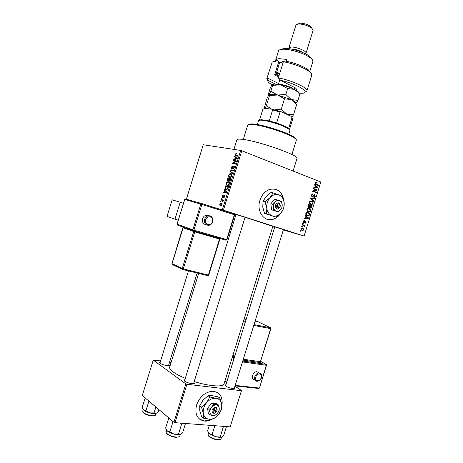 <?xml version="1.0" encoding="UTF-8"?>
<svg xmlns="http://www.w3.org/2000/svg" width="463" height="463" viewBox="0 0 463 463"><rect width="100%" height="100%" fill="white"/><g stroke="black" fill="none" stroke-linecap="round" stroke-linejoin="round"><path stroke-width="0.69" d="M288.524 231.199L297.663 234.046L288.524 231.199M219.665 209.189L229.804 212.407M221.887 405.837C223.131 397.08 220.081 392.219 212.743 391.252C205.277 391.889 199.889 396.467 196.567 404.986C194.541 414.298 197.25 419.675 204.698 421.122C207.169 421.266 209.658 420.63 212.176 419.218M199.512 419.137L204.536 420.994L211.695 419.264M283.935 201.162C282.418 191.856 277.667 187.943 269.669 189.425C265.073 191.121 261.821 194.749 259.928 200.311C256.247 211.111 264.043 222.252 272.846 219.358C276.145 218.38 278.882 216.204 281.047 212.824M267.342 219.352L272.661 219.306C275.63 218.443 278.165 216.562 280.26 213.669M168.833 364.52L169.377 365.261C169.551 366.528 162.189 364.942 160.001 363.235L159.411 362.303L160.279 361.985M193.928 382.421L194.495 383.242C194.663 384.649 187.11 383.034 184.668 381.136L183.95 380.001L184.876 379.643M245.072 217.205L193.517 383.758L192.816 382.907M234.562 387.462L235.106 388.237C235.256 389.481 228.433 387.948 225.927 386.165L225.059 384.99L225.938 384.678M274.785 226.882L283.443 229.555M236.003 214.479L245.049 217.28M233.913 149.404L236.888 139.797C237.125 139.074 239.076 138.935 242.739 139.386C258.545 141.076 299.874 155.672 297.003 158.404L293.091 171.038M198.668 273.419L169.695 367.014C169.308 368.316 170.529 370.012 173.365 372.096C176.212 374.139 180.188 376.216 185.287 378.323M301.019 228.728L301.893 227.848L302.825 227.923L303.838 229.648L302.952 230.533L302.067 230.464L301.019 228.728M302.223 225.001L302.368 224.549L305.088 225.458L304.943 225.909L304.515 225.765L304.828 226.465L304.55 226.847L304.168 225.741L302.223 225.001M303.282 221.418L304.504 220.602L303.664 221.58L303.896 222.333L305.267 221.048L305.644 221.065L306.101 222.35L305.001 223.137L305.707 222.234L305.418 221.528L304.272 222.842L303.821 222.813L303.282 221.418M305.84 213.333L306.251 212.002L309.967 213.304L309.284 215.266L308.508 215.816L307.189 215.712C306.095 215.457 305.644 214.67 305.84 213.333L306.292 213.426L306.483 214.763L307.334 215.26L308.873 215.029L309.394 213.605L306.547 212.61L306.292 213.426M308.126 205.937L308.566 204.524L312.27 205.861L311.049 208.205L309.897 207.418L308.792 207.708L308.126 205.937M310.389 198.633L310.528 198.187L314.637 198.21L314.493 198.679L310.899 198.54L313.792 200.942L313.648 201.417L310.389 198.633M313.393 188.921L313.538 188.464L317.219 189.876L317.068 190.362L313.526 191.15L316.478 192.272L316.339 192.724L312.652 191.329L312.803 190.837L316.345 190.05L313.393 188.921M315.616 182.515L316.588 182.59L316.495 183.064L315.558 183.313L315.685 183.915L318.677 185.154L318.538 185.611L316.05 184.639L315.135 183.128L315.616 182.515M212.858 207.129L222.321 209.866L240.714 150.434L241.808 150.759L223.409 210.196L304.098 236.037L320.824 182.005L304.098 236.037M241.808 150.759L320.824 182.005M314.574 185.107L314.724 184.633L317.971 187.44L317.826 187.914L313.7 187.943L313.845 187.469L315.071 187.503L315.558 185.929L314.574 185.107M311.472 194.964L312.403 193.887L313.191 193.928L311.894 195.166L312.241 196.324L314.117 194.605L314.678 194.628L315.286 196.3L314.441 197.279L313.764 197.25L314.852 196.15L314.186 195.05L313.202 196.416L312.108 196.781L311.472 194.964M310.251 201.006L311.657 201.029C312.733 201.312 313.202 202.134 313.057 203.489L311.929 204.634L310.621 204.548L309.429 203.61L309.261 202.099L310.251 201.006M307.936 208.477L309.348 208.483C310.43 208.767 310.899 209.577 310.754 210.931L309.597 212.089L308.312 212.002L307.114 211.082L306.946 209.577L307.936 208.477M305.076 215.793L305.227 215.318L308.52 217.98L308.37 218.461L304.197 218.634L304.347 218.154L305.586 218.142L306.072 216.574L305.076 215.793M302.628 223.704L302.767 223.247L303.306 223.426L303.167 223.884L302.628 223.704M301.662 226.824L301.801 226.366L302.339 226.546L302.2 227.003L301.662 226.824M300.337 231.112L300.475 230.661L301.014 230.834L300.869 231.292L300.337 231.112M272.678 226.824L274.623 227.397M283.321 229.949L304.156 236.066M220.452 201.955L220.602 201.463L221.042 201.579L220.886 202.076L220.452 201.955M221.493 198.575L221.65 198.077L222.09 198.193L221.933 198.691L221.493 198.575M224.15 189.998L224.312 189.483L226.963 191.751L226.801 192.272L223.195 193.077L223.357 192.562L224.416 192.365L224.943 190.652L224.15 189.998L225.429 190.438M227.119 181.965L228.34 181.722L229.226 182.243L229.399 184.008C228.774 185.316 228.039 185.831 227.194 185.547L226.228 184.795L226.187 183.273L227.119 181.965L227.738 182.185M229.625 173.856L230.858 173.59L231.76 174.111L231.928 175.847C231.297 177.161 230.557 177.682 229.712 177.416L228.739 176.681L228.699 175.17L229.625 173.856L230.215 174.071M231.095 167.432L232.663 165.997L231.448 167.548L231.674 168.654L233.931 166.385L234.313 166.622L234.365 167.965L232.953 169.273L233.989 167.907L233.983 167.016L233.398 166.975L232.513 168.544L231.529 169.145L231.141 168.897L231.095 167.432L231.442 167.56M234.446 156.737L234.608 156.222L237.328 158.265L237.166 158.786L233.491 159.816L233.653 159.301L234.729 159.035L235.262 157.327L234.446 156.737L236.194 157.414M186.375 199.252L203.245 144.745L240.714 150.434M235.528 153.866L236.385 153.699L235.424 154.688L235.499 155.255L238.104 155.759L237.947 156.257L235.777 155.898L235.106 155.568L235.065 154.601L235.528 153.866L236.28 154.162M233.167 160.875L233.317 160.377L236.5 160.939L236.333 161.465L233.138 163.098L235.684 163.561L235.534 164.058L232.357 163.48L232.524 162.953L235.708 161.321L233.167 160.875M229.908 171.397L230.059 170.916L233.67 170.071L233.514 170.587L230.36 171.2L232.744 173.069L232.582 173.59L229.908 171.397L231.269 171.895M227.46 179.314L227.929 177.786L231.072 178.463L230.597 180.003L229.382 181.195L228.89 180.512L227.912 181.021L227.478 180.749L227.46 179.314L227.808 179.436M224.977 187.336L225.423 185.889L228.548 186.624L227.819 188.782L225.967 189.581L225.082 189.037L224.977 187.336L225.331 187.457M222.217 196.104L223.311 195.085L222.541 196.891L224.26 195.403L224.561 196.682L223.56 197.66L224.231 196.619L224.15 195.907L222.576 197.481L222.217 196.104L222.529 196.208M221.059 199.981L221.21 199.489L223.461 200.085L223.305 200.583L222.946 200.485L222.9 201.625L222.651 200.508L221.059 199.981M219.763 204.021L221.349 202.968L221.956 203.338L222.09 204.669L220.521 205.728L219.89 205.34L219.763 204.021L220.648 205.225L221.771 204.565L221.661 203.737L221.198 203.46L220.081 204.125M160.603 360.926L153.253 360.098L142.291 395.506L173.943 422.291L185.831 383.891L186.89 384.261L175.002 422.673L230.18 426.874L241.518 390.517L230.18 426.874M186.89 384.261L241.368 390.731M234.955 386.194L241.518 390.517M169.562 362.182L171.125 362.402M153.253 360.098L185.831 383.891M194.205 381.541C209.235 386.368 223.421 387.305 224.075 383.85L272.846 226.297L245.037 217.326M175.002 422.673L173.943 422.291M234.452 214.08L235.985 214.548M223.409 210.196L222.321 209.866M235.412 154.74L235.065 154.601M234.365 159.573L233.653 159.301M235.383 159.284L234.729 159.035M236.934 157.97L235.262 157.327M236.367 158.172L235.58 157.553L235.152 158.931L236.9 158.502L236.367 158.172L237.247 158.514M237.224 158.19L235.58 157.553M237.212 158.624L236.9 158.502M235.783 159.174L235.152 158.931M235.823 161.367L233.317 160.377M235.835 161.338L236.35 161.425M235.545 164.012L233.138 163.098M235.019 163.966L232.524 162.953M236.228 161.523L235.708 161.321M232.264 168.868L231.674 168.654M233.746 169.024L233.068 168.769M234.342 168.04L233.989 167.907M234.486 167.149L233.89 166.923M230.69 171.148L230.059 170.916M231.384 173.781L230.858 173.59M230.62 177.364L228.739 176.681M229.046 175.298L228.699 175.17M231.558 175.772L231.448 174.499L230.696 174.082L229.063 175.24L229.191 176.53L229.874 176.924L230.655 176.86L231.558 175.772L231.911 175.905M231.164 177.045L230.655 176.86M230.834 177.265L229.874 176.924M230.412 178.851L227.929 177.786M230.458 178.689L230.968 178.799M230.094 180.94L228.89 180.512M230.551 178.88L229.607 178.672L229.191 180.13L229.48 180.686L230.551 178.88L230.904 179.007M230.123 180.917L229.48 180.686M229.243 178.596L228.143 178.359L227.698 179.922L228.062 180.524L229.243 178.596L229.596 178.724M229.295 179.696L228.942 179.569M228.705 180.755L228.062 180.524M228.786 181.878L228.34 181.722M228.178 185.478L226.228 184.795M226.54 183.394L226.187 183.273M229.029 183.927L228.919 182.63L228.184 182.214L226.552 183.354L226.685 184.662L227.356 185.055L228.132 185.009L229.029 183.927L229.388 184.054M228.653 185.188L228.132 185.009M228.346 185.397L227.356 185.055M227.889 187L225.423 185.889M227.958 186.774L228.467 186.89M228.028 187.029L225.631 186.467L225.371 188.644L226.123 189.089L227.472 188.603L228.028 187.029L228.381 187.156M228.109 188.036L227.755 187.909M227.842 188.73L227.472 188.603M227.171 189.448L226.123 189.089M224.214 192.851L223.357 192.562M225.197 192.631L224.416 192.365M226.17 191.074L224.943 190.652M226.019 191.595L225.255 190.906L224.833 192.284L226.54 191.966L226.019 191.595L226.916 191.902M226.459 191.323L225.255 190.906M226.858 192.076L226.54 191.966M225.585 192.544L224.833 192.284M223.259 197.174L222.668 196.972M223.34 197.041L222.911 196.902M224.231 197.348L223.67 197.157M224.543 196.723L224.231 196.619M224.665 196.081L224.15 195.907M222.078 198.222L221.65 198.077M223.421 200.219L221.21 199.489M222.987 201.515L222.622 201.393M223.166 201.179L222.772 201.046M223.073 200.647L222.651 200.508M222.998 200.548L222.367 200.34M221.036 201.602L220.602 201.463M222.09 204.669L221.771 204.565M222.153 203.772L221.308 203.5M221.551 205.52L220.648 205.225M315.87 182.457L316.588 182.59M315.106 183.226L315.558 183.313M315.1 183.799L315.685 183.915M315.378 184.251L318.677 185.154M317.091 187.266L317.971 187.44M313.821 187.544L317.826 187.914M316.877 187.087L315.94 186.248L315.546 187.515L317.508 187.561L316.877 187.087M315.482 186.161L315.94 186.248M315.095 187.422L315.546 187.515M313.439 188.782L317.219 189.876M315.957 190.137L317.068 190.362M312.756 190.993L313.526 191.15M312.699 191.173L316.478 192.272M312.797 193.841L313.191 193.928M311.946 194.153L313 194.379M311.443 195.068L311.894 195.166M311.472 196.156L312.241 196.324M314.389 194.57L314.678 194.628M314.834 196.202L315.286 196.3M313.671 194.9L314.308 195.033M313.607 194.975L314.105 195.079M312.652 196.3L313.202 196.416M312.571 198.199L314.493 198.679M312.554 198.257L310.621 198.187M310.447 198.442L310.899 198.54M312.843 200.734L313.792 200.942M311.055 200.89L311.657 201.029M310.424 200.954L310.841 201.353M312.606 203.384L313.057 203.489M310.407 204.009L309.961 204.2M312.623 203.332L311.512 201.48L310.546 201.399L309.695 202.256L310.771 204.096L311.819 204.171L312.623 203.332M309.568 203.818L310.771 204.096M309.249 202.152L309.695 202.256M308.497 204.744L312.27 205.861M311.385 207.164L311.836 207.268M308.08 207.054L309.897 207.418M311.697 206.162L310.592 205.763L310.216 207.1L310.598 207.708L310.939 207.731L311.697 206.162M310.146 205.659L310.592 205.763M309.926 207.551L310.598 207.708M309.689 206.978L310.216 207.1M309.313 207.279L310.164 205.607L308.862 205.138L308.462 206.591L308.931 207.256M308.41 205.028L308.862 205.138M308.011 206.481L308.462 206.591M308.109 205.994L308.561 206.099M308.844 208.367L309.348 208.483M308.167 208.408L308.578 208.819M310.308 210.821L310.754 210.931M308.063 211.458L307.606 211.632M310.32 210.781L309.203 208.94L308.254 208.859L307.386 209.727L308.462 211.556L309.498 211.626L310.32 210.781M307.224 211.25L308.462 211.556M306.934 209.623L307.386 209.727M306.193 212.181L309.967 213.304M308.775 215.139L309.284 215.266M306.975 215.168L306.471 215.353M306.095 212.5L306.547 212.61M306.02 214.925L307.334 215.26M305.823 214.595L306.483 214.763M307.455 217.708L308.52 217.98M307.05 218.119L308.37 218.461M307.409 217.674L306.46 216.875L306.066 218.142L308.045 218.125L307.409 217.674M306.014 216.759L306.46 216.875M305.621 218.027L306.066 218.142M303.589 220.857L304.411 221.077M303.265 221.476L303.664 221.58M303.23 222.159L303.896 222.333M305.707 222.24L306.101 222.35M304.839 221.343L305.563 221.534M304.752 221.464L305.291 221.603M302.761 223.282L303.306 223.426M302.333 224.653L305.088 225.458M303.178 224.931L303.068 225.284M303.965 225.614L304.515 225.765M304.33 226.332L304.828 226.465M301.795 226.395L302.339 226.546M301.737 227.9L301.951 228.311L301.407 228.867L302.183 230.001L302.889 230.065L303.456 229.509L302.686 228.381L301.367 228.149M303.444 229.538L303.838 229.648M301.488 228.045L302.507 228.328M301.06 229.683L302.183 230.001M301.014 228.757L301.407 228.867M300.47 230.678L301.014 230.834M283.57 199.611C282.471 193.922 279.594 190.415 274.935 189.089M221.835 405.154C222.715 399.679 221.418 395.57 217.951 392.832M248.712 124.524L251.536 123.899L253.464 124.009C263.291 124.726 287.668 132.58 293.855 137.002L295.874 139.137M291.916 154.532L296.349 140.22C296.499 139.676 295.816 138.894 294.294 137.881C287.934 133.344 262.77 125.242 252.653 124.489L250.668 124.373C248.862 124.356 247.873 124.622 247.705 125.166L243.278 139.461M145.22 397.983L142.147 407.399L143.692 410.12C145.012 411.219 147.002 412.145 149.665 412.898L145.92 410.716L143.692 410.12L142.998 409.28M145.006 398.168L145.388 398.128M148.6 400.842L148.808 401.392L145.92 410.716M148.808 401.392L149.173 401.328M154.069 412.927L149.665 412.898C152.333 413.592 154.393 413.766 155.84 413.418L154.069 412.927L155.892 407.018M158.936 409.593L158.259 411.775L156.332 413.233M271.885 109.17L263.997 108.689L262.839 109.349L259.511 120.096L261.352 119.691L269.234 120.918L276.631 123.019L284.114 125.849L288.148 127.985L289.456 129.542L292.772 118.829L291.117 116.317L281.435 111.849L280.028 112.04L272.626 109.957L271.885 109.17L281.435 111.849M288.773 134.293L289.948 130.491L288.588 128.853L284.357 126.625C277.25 123.395 264.871 120.056 260.501 120.16L258.487 120.75L257.312 124.541M288.252 128.193L288.692 128.39L292.043 117.567M276.631 123.019L280.028 112.04M269.234 120.918L272.626 109.957M262.839 109.349L259.43 120.235M180.165 423.066L181.565 424.177L182.555 423.246M168.868 417.991L165.615 428.009L167.38 431.012C168.862 432.251 171.015 433.27 173.839 434.062L169.88 431.753L167.38 431.012L166.535 429.982M168.648 418.205L169.076 418.17M172.705 421.243L172.948 421.845L169.88 431.753M172.948 421.845L173.336 421.776M178.504 434.074L173.839 434.062C176.658 434.786 178.793 434.919 180.24 434.473L178.504 434.074L181.565 424.177M185.489 423.471L182.659 432.598L180.524 434.352M208.402 432.546L209.484 433.819L215.839 436.748L219.306 437.356L221.679 437.118L215.839 436.748L212.089 434.543L209.484 433.819L207.586 430.937L209.334 425.283M214.826 425.705L212.089 434.543M221.864 426.238L223.189 427.303L220.261 436.754M223.189 427.303L224.04 426.406M226.453 426.591L223.756 435.313L221.8 437.066M298.803 93.19L301.905 93.254C311.894 93.098 297.049 83.757 280.74 80.371L295.313 87.877C296.685 88.954 296.76 89.66 295.55 89.99M306.876 90.991L311.749 75.249C312.021 74.288 311.211 73.073 309.336 71.591C304.671 67.853 292.558 63.252 283.344 61.77L278.338 77.94C291.551 80.192 308.52 88.057 306.876 90.991L304.914 92.195M278.338 77.94L280.74 80.371M280.642 49.5L284.056 48.401C290.521 47.845 304.961 52.36 309.84 56.457L311.912 59.2M309.666 71.858L312.861 61.527C313.121 60.601 312.386 59.438 310.656 58.054C305.343 53.598 289.531 48.656 282.494 49.257L282.28 49.269C280.08 49.443 278.836 49.987 278.535 50.901L275.115 61.967M291.482 49.101L291.563 49.095C295.811 49.257 299.688 50.467 303.201 52.736M289.005 48.684L288.866 47.932L290.914 47.058C295.857 46.584 307.102 51.208 306.02 53.245L305.482 53.795M306.02 53.245L313.104 30.361L311.848 28.226C307.704 25.43 303.143 24.018 298.166 23.989L295.944 25.054L288.866 47.932M267.776 80.678L266.827 78.594L272.215 62.135L273.905 61.336L275.172 61.996L275.838 59.843L278.83 61.405L279.53 62.91M286.458 61.226L287.014 59.432L279.571 58.697C277.597 58.784 276.353 59.166 275.838 59.843M272.215 62.135L266.827 78.594M283.344 61.77L285.052 60.96C294.989 62.997 302.808 66.001 308.503 69.965L310.8 72.917M275.485 84.069L267.874 80.325C267.521 81.077 268.129 82.061 269.697 83.288L271.978 84.798M294.451 88.097L295.226 87.808M267.874 80.325L267.319 77.958L278.622 83.543M278.633 76.985L274.628 74.977L278.83 61.405M274.628 74.977L275.161 74.057L278.946 75.961M299.584 23.191L299.677 23.179C303.821 23.202 307.617 24.377 311.061 26.704L312.126 28.463M279.855 73.032L277.024 73.715L277.325 75.145M276.868 74.288L276.538 72.76C277.007 72.211 278.217 71.973 280.161 72.043M283.304 61.897L279.64 62.725L276.394 73.027M272.331 84.48L274.241 84.063L272.626 84.943L272.059 84.7L270.189 88.207L268.413 93.954L269.507 95.528L277.632 95.013L270.826 91.263L267.122 98.115L264.037 108.695M269.507 95.528L266.335 105.772L264.778 108.736M269.182 94.55L270.971 94.192L277.632 95.013L284.508 98.798L281.301 109.141L274.825 109.858M271.631 109.152L266.335 105.772M284.508 98.798L291.279 99.586L295.313 102.879L296.633 104.609L293.478 114.801L286.776 114.129L281.301 109.141M291.904 117.376L293.478 114.801M295.886 103.585L297.946 100.361L291.279 99.586L285.839 94.493L277.632 95.013L291.279 99.586L294.624 101.513C295.828 102.41 296.245 103.099 295.88 103.579M282.91 112.532L289.664 115.652M265.172 108.759C266.237 108.527 268.071 108.637 270.676 109.094M274.241 84.063L280.792 84.804C285.793 85.904 290.342 87.432 294.427 89.405L297.64 91.309C298.843 92.224 299.312 92.953 299.034 93.491M272.626 84.943L272.649 85.371L280.792 84.804L287.679 88.537L294.427 89.405L298.265 92.531L299.764 94.498L297.946 100.361M287.679 88.537L285.839 94.493M272.649 85.371L270.826 91.263M280.676 62.14L283.981 61.463M258.875 372.819L256.757 371.592C254.864 371.818 253.481 373.085 252.613 375.389C252.017 378.149 252.769 379.683 254.87 379.99M209.062 215.799L205.786 215.324C204.258 215.874 203.199 217.002 202.615 218.715C201.99 222.159 203.153 224.161 206.104 224.711M180.211 202.215L174.956 219.178L167.016 216.412L172.161 199.808L183.493 203.245M178.261 220.156L174.956 219.178M278.251 208.367L279.571 204.096L279.363 203.101L278.17 202.788C275.294 203.946 274.692 205.896 276.365 208.628L277.499 209.126L278.251 208.367C280.208 207.465 280.647 206.047 279.571 204.096M277.528 209.027C280.387 207.864 280.989 205.919 279.334 203.193M276.608 199.675L275.126 202.03L272.603 204.142L270.832 203.703L271.567 209.791L278.049 211.851L280.549 209.756L282.008 207.401L282.175 204.501L281.301 201.336L274.825 199.252L270.832 203.703M272.603 204.142L273.488 207.331L273.332 210.248L271.567 209.791M273.332 210.248L278.049 211.851M265.033 201.799L266.81 208.176L266.538 213.993L275.96 217.124L280.925 212.963L283.802 208.292L284.149 202.545C283.593 198.644 281.811 196.069 278.807 194.83C275.699 193.858 272.794 194.778 270.085 197.579C267.527 200.606 266.433 204.137 266.81 208.176C267.423 212.129 269.252 214.687 272.302 215.845C275.416 216.725 278.292 215.764 280.925 212.963C283.414 209.982 284.49 206.51 284.149 202.545L282.418 196.266L273.066 192.903L270.085 197.579L265.033 201.799L263.03 201.301L266.034 196.619L271.046 192.446L273.066 192.903M266.538 213.993L264.541 213.449L262.776 207.129L263.03 201.301M275.96 217.124L264.541 213.449M282.175 204.501C281.892 202.534 280.995 201.243 279.484 200.635C277.927 200.161 276.475 200.624 275.126 202.03C273.853 203.546 273.303 205.312 273.488 207.331C273.783 209.311 274.692 210.596 276.214 211.186C277.777 211.637 279.218 211.163 280.549 209.756C281.805 208.252 282.349 206.498 282.175 204.501M278.286 203.228L277.088 207.962L276.365 208.628M278.408 203.691C276.446 204.588 276.006 206.012 277.088 207.962M278.402 202.863L279.363 203.101M276.561 208.807L276.718 208.304M214.988 412.736L216.308 408.47L216.163 407.272L214.878 407.249C211.828 408.968 211.226 410.918 213.073 413.094L214.294 413.303L214.988 412.736C217.054 411.462 217.5 410.044 216.308 408.47M214.323 413.204C217.355 411.485 217.957 409.541 216.128 407.371M218.299 404.87L213.246 404.367L211.608 407.226L209.056 409.414L207.511 408.256L208.425 413.766L209.971 414.941L212.968 415.508L215.04 415.386L217.569 413.21L219.178 410.363L219.196 407.955L218.299 404.87L216.73 403.736L211.689 403.227L207.511 408.256M213.246 404.367L211.689 403.227M209.056 409.414L209.971 412.521L209.971 414.941M201.48 407.093L203.309 413.309L203.35 418.13L209.334 419.246L213.478 418.974L218.49 414.657L221.667 409.02L221.713 404.24C221.036 400.726 219.08 398.724 215.839 398.226C212.505 398.006 209.421 399.505 206.591 402.712C203.917 406.097 202.823 409.628 203.309 413.309C204.05 416.856 206.058 418.836 209.334 419.246C212.685 419.374 215.735 417.846 218.49 414.657C221.088 411.329 222.165 407.857 221.713 404.24L219.931 398.116L218.142 396.855L212.257 395.668L208.107 395.761L209.878 397.034L206.591 402.712L201.48 407.093L199.732 405.767L203.043 400.096L208.107 395.761M203.35 418.13L201.602 416.769L199.79 410.606L199.732 405.767M219.931 398.116L215.839 398.226L209.878 397.034M219.196 407.955C218.849 406.19 217.865 405.189 216.238 404.951C214.56 404.853 213.021 405.611 211.608 407.226C210.277 408.916 209.733 410.681 209.971 412.521C210.329 414.298 211.331 415.294 212.968 415.508C214.647 415.583 216.18 414.813 217.569 413.21C218.883 411.532 219.421 409.778 219.196 407.955M214.878 407.249L215.058 408.349L213.732 412.62L213.073 413.094M215.058 408.349C212.98 409.622 212.54 411.046 213.732 412.62M214.965 407.787L215.156 407.18M213.559 412.747L214.294 413.303M237.965 156.199L235.904 155.4M236.755 158.902L236.159 158.67M232.976 167.652L232.657 167.537M230.638 179.87L230.285 179.742M226.529 192.33L225.811 192.087M223.594 196.584L223.189 196.445M315.17 183.979L316.16 184.17M313.196 195.612L313.636 195.704M310.476 198.343L311.541 198.575M310.54 198.76L311.425 198.957M309.88 206.51L310.332 206.614M309.128 214.462L309.573 214.577M304.451 221.933L304.972 222.072M143.206 409.581L142.702 411.213C143.385 413.309 146.551 414.825 152.205 415.762C154.162 415.896 155.279 415.629 155.556 414.97L156.054 413.349M142.934 412.07C142.344 412.712 147.645 415.843 151.876 416.017C147.292 415.328 144.334 414.049 143.009 412.174M166.726 430.272L166.205 431.944C165.413 433.605 171.941 436.864 176.472 437.049C178.4 437.136 179.505 436.829 179.789 436.111L180.304 434.45M176.096 437.298C171.269 436.638 168.081 435.226 166.541 433.073M208.628 432.951L208.124 434.566C207.355 436.117 213.981 439.428 218.241 439.59C219.873 439.671 220.805 439.404 221.042 438.797L221.546 437.17M208.356 435.48C208.032 436.516 214.045 439.815 217.865 439.833C213.113 439.132 209.971 437.72 208.431 435.585M279.38 84.532C282.372 84.202 290.886 86.841 293.166 88.809M256.757 371.592L258.996 372.889C261.508 373.768 262.324 375.36 261.445 377.669C261.051 379.625 259.598 380.846 257.092 381.321C254.991 381.02 254.239 379.481 254.841 376.703C255.709 374.393 257.098 373.12 258.996 372.889L260.947 373.855M261.201 377.698C262.724 373.242 257.104 372.507 255.825 377.038C254.309 381.535 259.957 382.195 261.201 377.698M232.461 356.759L234.255 357.801M242.739 361.036L266.046 364.329L260.762 361.395M260.71 362.228L260.657 362.639L243.023 360.121M234.509 356.985L232.71 355.949M235.198 385.401L259.234 388.046L258.574 388.469L235.048 385.893M226.598 382.548L224.827 381.419M224.966 380.962L226.737 382.085M233.977 358.715L232.177 357.673M258.881 388.492L259.477 388.006L266.283 365.266L242.467 361.927M232.987 355.046L234.793 356.076M245.211 322.422L243.37 321.507M243.295 359.242L260.426 361.701L270.664 328.632L253.759 325.448M243.631 320.668L245.471 321.577M254.013 324.615L270.427 327.723L258.082 321.756L255.078 321.177M246.131 319.441L244.128 319.053M261.219 377.704L260.698 378.827M270.67 327.885L270.664 328.632L270.514 327.781L254.002 324.656M270.901 328.632L260.426 361.701L260.657 362.639M266.312 364.503L266.283 365.266L266.103 364.364L242.734 361.065M205.786 215.324L207.8 215.949C211.608 215.723 213.24 217.679 212.696 221.823C212.1 223.583 210.972 224.711 209.328 225.221C205.641 225.51 204.073 223.554 204.617 219.364C205.202 217.645 206.266 216.505 207.8 215.949C209.357 215.509 210.677 215.874 211.759 217.043M205.688 219.699C203.986 224.665 210.966 226.737 212.332 221.713C214.045 216.8 207.088 214.635 205.688 219.699M226.054 240.245L226.992 239.712L226.65 239.626L234.347 214.757L201.897 204.426L193.933 230.152L226.65 239.626L226.002 240.233L193.331 230.8M193.227 230.759L177.555 225.087L177.126 224.15L192.868 229.816L200.826 204.096L184.766 199.472L177.034 224.109L177.219 224.85M201.741 203.535L234.162 213.883L234.683 214.867L234.295 213.975L201.741 203.535L185.264 198.934L201.706 203.523M172.033 263.65L182.254 268.54L193.708 231.546L183.157 227.715L172.016 263.713L172.45 264.628L182.48 269.379M219.89 238.468L219.531 239.018L194.761 231.882L183.307 268.887L208.367 275.086L219.531 239.018L220.284 238.578M207.893 275.676L208.726 275.138L207.742 275.659L182.775 269.501M182.694 269.478L183.307 268.887L182.254 268.54L182.694 269.478M193.65 230.887L193.708 231.546L194.761 231.882L195.12 231.315M183.169 227.692L183.122 227.101M193.303 230.788L193.933 230.152L192.868 229.816L193.303 230.788M201.897 204.426L201.868 203.622L201.341 203.541L200.826 204.096L201.897 204.426M177.132 224.133L184.668 199.443L185.264 198.934L184.766 199.478M168.584 365.689L169.377 365.261M193.546 383.752L194.495 383.242M234.278 388.671L235.106 388.237M225.498 385.847L225.059 384.99M184.448 380.968L183.95 380.001M159.833 363.102L159.411 362.303M235.106 155.568L236.089 155.95M233.983 167.016L234.492 167.201M231.141 168.897L231.807 169.145M228.878 176.912L230.337 177.433M231.448 174.499L232.015 174.701M229.052 180.987L229.642 181.195M227.478 180.749L228.253 181.021M226.378 185.044L227.877 185.565M228.919 182.63L229.486 182.833M225.082 189.037L226.737 189.61M224.242 195.971L224.665 196.109M222.269 197.284L222.871 197.487M222.715 200.572L223.102 200.699M219.89 205.34L221.135 205.746M221.661 203.737L222.171 203.905M315.864 182.983L315.245 182.868M312.566 194.385L311.859 194.234M314.441 197.279L313.787 197.14M314.186 195.05L313.642 194.929M312.675 196.816L311.836 196.63M311.929 204.634L310.002 204.189M310.546 201.399L309.834 201.237M311.049 208.205L310.216 208.009M309.417 207.754L308.439 207.522M309.597 212.089L307.675 211.62M308.254 208.859L307.548 208.691M308.508 215.816L306.593 215.33M304.104 221.077L303.531 220.926M305.435 223.137L305.024 223.021M305.418 221.528L304.822 221.372M304.272 222.842L303.508 222.639M302.952 230.533L301.349 230.076M293.855 137.002L294.294 137.881M251.536 123.899L250.668 124.373M154.879 415.554L152.032 416.029M188.47 270.907L159.914 363.166M197.151 273.048L168.468 365.701M184.465 380.98L236.026 214.404M283.46 229.492L234.185 388.677M274.802 226.818L225.562 385.899M288.148 127.985L288.588 128.853M261.352 119.691L260.501 120.16M179.013 436.794L176.299 437.315M176.108 437.303C171.675 437.246 165.818 433.657 166.46 432.957M220.347 439.393L218.061 439.844M283.86 48.418L282.28 49.269M299.677 23.179L298.166 23.989M311.061 26.704L311.848 28.226M309.84 56.457L310.656 58.054M308.503 69.965L309.336 71.591M279.872 79.509L278.367 84.364M294.624 101.513L295.313 102.879M270.971 94.192L269.483 95.002M297.64 91.309L298.265 92.531M294.659 87.42L294.098 89.243M282.876 61.486L282.077 61.92M245.454 321.623L243.619 320.714M234.521 356.95L232.721 355.908M260.675 361.678L260.605 362.604L243.034 360.098M234.249 357.835L232.449 356.799M259.477 388.006L266.52 365.243M208.726 275.138L219.884 239.105M183.047 227.078L171.929 263.65L172.08 264.356M226.992 239.712L234.683 214.867"/></g></svg>
